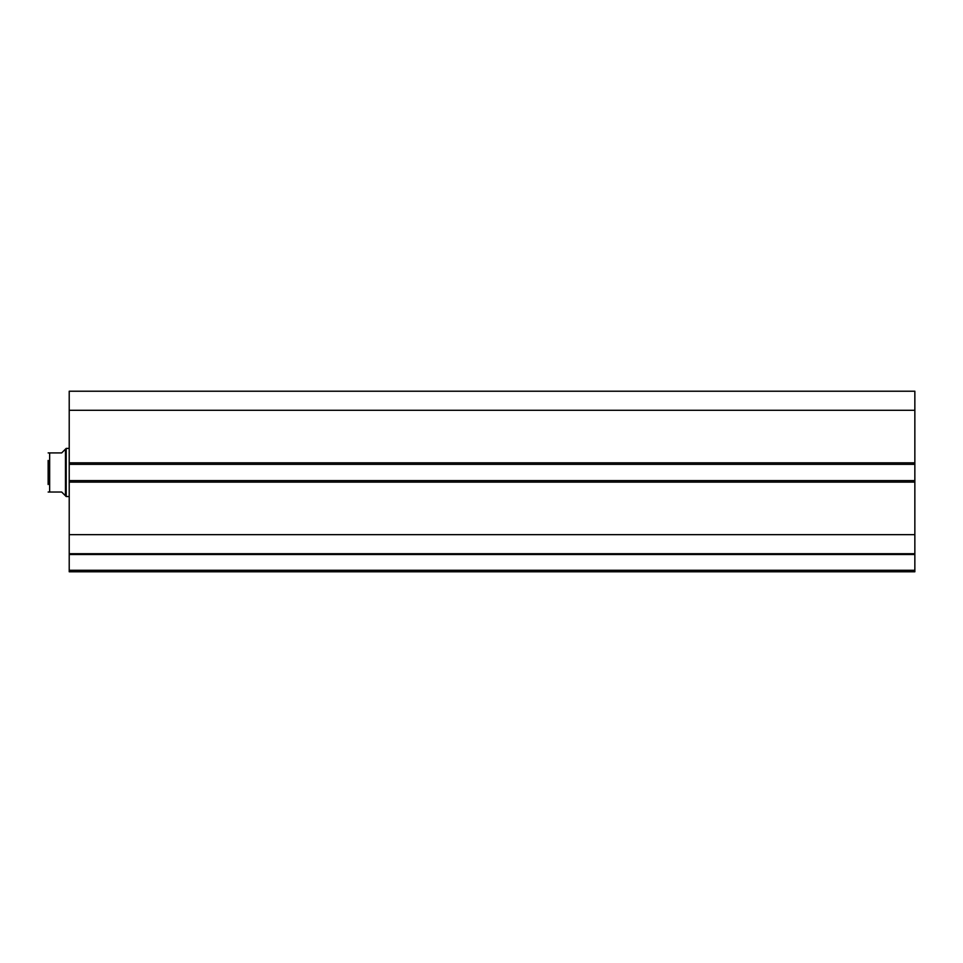 <?xml version="1.0" encoding="UTF-8"?>
<svg xmlns="http://www.w3.org/2000/svg" width="963" height="963" viewBox="0 0 963 963"><rect width="100%" height="100%" fill="white"/><g stroke="black" fill="none" stroke-linecap="round" stroke-linejoin="round"><path stroke-width="1.44" d="M69.216 464.347L69.216 391.219L914.85 391.219L914.85 464.347L69.216 464.347L69.216 480.597L914.85 480.597L914.85 464.347M914.85 480.597L914.85 571.781L69.216 571.781L69.216 570.277L914.85 570.277M914.85 554.495L69.216 554.495L69.216 570.277M69.216 554.495L69.216 480.597M69.216 410.286L914.85 410.286M914.85 534.658L69.216 534.658M69.216 553.725L914.85 553.725M65.46 495.789L65.46 449.143L66.206 448.397L66.206 496.547L61.692 492.033L48.15 492.033L49.655 492.033L49.655 452.911L48.15 452.911L61.692 452.911L65.46 449.143M69.216 448.397L66.206 448.397M69.216 496.547L66.206 496.547M48.15 484.509L48.15 460.434M69.216 462.842L914.85 462.842M914.85 482.102L69.216 482.102"/></g></svg>
